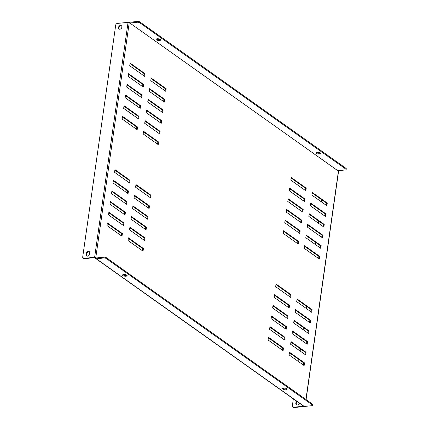 <?xml version="1.0" encoding="UTF-8"?>
<svg xmlns="http://www.w3.org/2000/svg" width="429" height="429" viewBox="0 0 429 429"><rect width="100%" height="100%" fill="white"/><g stroke="black" fill="none" stroke-linecap="round" stroke-linejoin="round"><path stroke-width="0.64" d="M286.674 388.733A2.306 0.82 -171.9 0 0 284.159 388.057A2.306 0.82 -171.9 0 0 282.448 388.604A2.306 0.82 -171.9 0 0 282.786 389.124A2.306 0.82 -171.9 0 0 285.301 389.8A2.306 0.82 -171.9 0 0 287.012 389.253A2.306 0.82 -171.9 0 0 286.674 388.733M286.776 388.813A2.306 0.82 8.1 0 1 282.904 388.325A2.306 0.82 8.1 0 1 282.802 388.245M320.222 152.992A2.306 0.82 -171.9 0 0 317.712 152.311A2.306 0.82 -171.9 0 0 316.001 152.863A2.306 0.82 -171.9 0 0 316.339 153.384A2.306 0.82 -171.9 0 0 318.849 154.059A2.306 0.82 -171.9 0 0 320.565 153.512A2.306 0.82 -171.9 0 0 320.222 152.992M316.35 152.504A2.306 0.82 -171.9 0 0 316.452 152.585A2.306 0.82 -171.9 0 0 320.324 153.067M126.775 275.177A2.306 0.82 -171.9 0 0 124.265 274.501A2.306 0.82 -171.9 0 0 122.549 275.048A2.306 0.82 -171.9 0 0 122.892 275.568A2.306 0.82 -171.9 0 0 125.402 276.249A2.306 0.82 -171.9 0 0 127.113 275.697A2.306 0.82 -171.9 0 0 126.775 275.177M126.877 275.257A2.306 0.82 8.1 0 1 123.005 274.769A2.306 0.82 8.1 0 1 122.903 274.689M160.328 39.436A2.306 0.82 -171.9 0 0 157.813 38.755A2.306 0.82 -171.9 0 0 156.102 39.307A2.306 0.82 -171.9 0 0 156.44 39.827A2.306 0.82 -171.9 0 0 158.955 40.503A2.306 0.82 -171.9 0 0 160.666 39.956A2.306 0.82 -171.9 0 0 160.328 39.436M156.456 38.948A2.306 0.82 -171.9 0 0 156.558 39.028A2.306 0.82 -171.9 0 0 160.43 39.516M121.874 27.166A2.016 1.55 -54.6 0 0 121.343 25.692A2.016 1.55 -54.6 0 0 119.611 25.772A2.016 1.55 -54.6 0 0 118.479 27.504A2.016 1.55 -54.6 0 0 119.01 28.979A2.016 1.55 -54.6 0 0 120.742 28.899A2.016 1.55 -54.6 0 0 121.874 27.166M119.251 29.113A2.016 1.55 125.4 0 1 118.93 27.826A2.016 1.55 125.4 0 1 121.552 25.879M285.06 220.64L299.431 230.85L299.131 232.979M286.572 209.985L300.949 220.195L300.649 222.324M288.09 199.329L302.466 209.54L302.166 211.669M289.607 188.68L303.984 198.884L303.678 201.013M165.138 90.889L165.438 88.765L151.062 78.555M157.556 144.165L157.856 142.042L143.479 131.832M134.384 195.758L148.756 205.968L148.455 208.097M132.867 206.413L147.244 216.624L146.938 218.752M131.349 217.069L145.726 227.279L145.42 229.408M129.831 227.724L144.208 237.934L143.908 240.063M128.314 238.379L142.691 248.589L142.39 250.718M135.896 185.103L150.273 195.313L149.973 197.442M304.579 246.241L318.956 256.445L318.656 258.574M306.097 235.585L320.474 245.796L320.168 247.919M307.614 224.93L321.991 235.14L321.686 237.264M309.132 214.275L323.504 224.485L323.203 226.609M310.644 203.619L325.021 213.83L324.721 215.953M312.162 192.964L326.539 203.174L326.238 205.298M311.073 311.851L311.374 309.722L296.997 299.512M309.556 322.506L309.856 320.377L295.479 310.167M308.038 333.161L308.344 331.032L293.967 320.822M306.521 343.817L306.826 341.688L292.449 331.478M305.008 354.472L305.309 352.343L290.932 342.133M144.096 75.949L144.401 73.82L130.025 63.615M108.794 212.784L123.171 222.994L122.866 225.123M107.277 223.439L121.654 233.649L121.348 235.778M305.936 399.469L338.433 171.144L129.247 22.587A0.869 0.311 8.1 0 0 128.062 22.34L117.385 23.418A1.727 1.33 -54.6 0 0 115.701 25.161L82.722 256.896A1.727 1.33 -54.6 0 0 83.178 258.161A1.727 1.33 -54.6 0 0 83.95 258.349L84.4 258.671L95.077 257.593L95.683 258.022A0.869 0.67 -54.6 0 0 96.3 258.751L103.818 257.99L103.936 257.191L96.412 257.952M110.312 202.129L124.683 212.339L124.383 214.468M111.824 191.473L126.201 201.684L125.901 203.813M113.342 180.818L127.719 191.028L127.418 193.157M114.859 170.163L129.236 180.373L128.931 182.502M142.578 86.604L142.884 84.475L128.507 74.271M141.066 97.26L141.366 95.131L126.989 84.926M139.548 107.915L139.849 105.786L125.472 95.576M138.031 118.57L138.336 116.441L123.96 106.231M136.513 129.226L136.819 127.097L122.442 116.886M303.491 365.127L303.791 362.998L289.414 352.788M163.621 101.544L163.921 99.421L149.544 89.211M162.103 112.2L162.409 110.076L148.032 99.866M160.585 122.855L160.891 120.731L146.514 110.521M159.068 133.51L159.374 131.387L144.997 121.176M290.031 296.911L290.336 294.782L275.96 284.572M282.448 350.182L282.754 348.058L268.377 337.848M283.966 339.532L284.271 337.403L269.895 327.193M285.483 328.877L285.784 326.748L271.412 316.538M287.001 318.221L287.301 316.093L272.924 305.882M288.519 307.566L288.819 305.437L274.442 295.227M283.542 231.295L297.919 241.506L297.613 243.634M291.125 178.024L305.502 188.229L305.196 190.358M300.161 230.781L285.135 220.104L284.754 222.769L299.785 233.44L300.161 230.781L299.431 230.85M301.678 220.125L286.652 209.449L286.272 212.114L301.297 222.785L301.678 220.125L300.949 220.195M303.196 209.47L288.165 198.793L287.789 201.458L302.815 212.13L303.196 209.47L302.466 209.54M304.713 198.815L289.682 188.143L289.307 190.803L304.333 201.474L304.713 198.815L303.984 198.884M150.761 80.684L151.137 78.019L166.168 88.69L165.787 91.356L150.761 80.684M158.204 144.632L143.179 133.955L143.559 131.295L158.585 141.967L158.204 144.632M134.459 195.222L134.079 197.887L149.11 208.558L149.485 205.899L134.459 195.222M132.942 205.877L132.561 208.542L147.592 219.214L147.967 216.554L132.942 205.877M131.424 216.532L131.049 219.198L146.075 229.869L146.455 227.204L131.424 216.532M129.531 229.853L144.557 240.524L144.938 237.859L129.907 227.188L129.531 229.853M128.014 240.508L143.039 251.179L143.42 248.514L128.394 237.843L128.014 240.508M135.977 184.567L135.596 187.232L150.622 197.903L151.003 195.243L135.977 184.567M319.685 256.376L304.654 245.704L304.279 248.364L319.305 259.041L319.685 256.376L318.956 256.445M321.203 245.72L306.172 235.049L305.797 237.709L320.822 248.386L321.203 245.72L320.474 245.796M322.715 235.065L307.69 224.394L307.309 227.054L322.34 237.73L322.715 235.065L321.991 235.14M324.233 224.41L309.207 213.739L308.826 216.398L323.857 227.075L324.233 224.41L323.504 224.485M325.75 213.755L310.725 203.083L310.344 205.748L325.37 216.42L325.75 213.755L325.021 213.83M327.268 203.099L312.237 192.428L311.862 195.093L326.887 205.764L327.268 203.099L326.539 203.174M297.077 298.975L312.103 309.652L311.722 312.312L296.696 301.641L297.077 298.975M295.56 309.631L310.585 320.307L310.205 322.967L295.179 312.296L295.56 309.631M294.042 320.286L309.068 330.957L308.692 333.623L293.661 322.951L294.042 320.286M292.524 330.941L307.555 341.613L307.175 344.278L292.144 333.606L292.524 330.941M291.007 341.597L306.038 352.268L305.657 354.933L290.631 344.262L291.007 341.597M129.719 65.739L130.1 63.079L145.125 73.75L144.75 76.416L129.719 65.739M108.489 214.913L123.52 225.584L123.895 222.919L108.869 212.248L108.489 214.913M106.977 225.568L122.002 236.24L122.383 233.574L107.352 222.903L106.977 225.568M129.247 22.587L95.812 257.523L96.407 257.947L95.683 258.022M110.387 201.592L110.006 204.258L125.037 214.929L125.413 212.264L110.387 201.592M111.905 190.937L111.524 193.602L126.55 204.274L126.93 201.609L111.905 190.937M113.417 180.282L113.042 182.947L128.067 193.618L128.448 190.953L113.417 180.282M114.934 169.627L114.559 172.292L129.585 182.963L129.966 180.298L114.934 169.627M143.232 87.066L128.207 76.394L128.582 73.734L143.613 84.406L143.232 87.066M141.715 97.721L126.689 87.049L127.07 84.39L142.096 95.061L141.715 97.721M140.197 108.376L125.171 97.705L125.552 95.04L140.578 105.716L140.197 108.376M138.685 119.031L123.654 108.36L124.035 105.695L139.06 116.372L138.685 119.031M137.167 129.687L122.136 119.015L122.517 116.35L137.548 127.027L137.167 129.687M304.52 362.923L304.14 365.588L289.114 354.917L289.495 352.252L304.52 362.923L303.791 362.998M164.269 102.011L149.244 91.339L149.624 88.674L164.65 99.346L164.269 102.011M162.757 112.666L147.726 101.995L148.107 99.33L163.133 110.001L162.757 112.666M161.24 123.321L146.209 112.645L146.589 109.985L161.62 120.656L161.24 123.321M159.722 133.977L144.696 123.3L145.072 120.64L160.103 131.312L159.722 133.977M275.654 286.701L276.035 284.036L291.066 294.707L290.685 297.372L275.654 286.701M268.452 337.312L283.483 347.983L283.102 350.649L268.077 339.977L268.452 337.312M269.97 326.657L284.995 337.328L284.62 339.993L269.589 329.322L269.97 326.657M271.107 318.667L271.487 316.001L286.513 326.673L286.138 329.338L271.107 318.667M272.624 308.011L273.005 305.346L288.031 316.017L287.65 318.683L272.624 308.011M274.142 297.356L274.517 294.691L289.548 305.362L289.167 308.027L274.142 297.356M298.643 241.436L283.617 230.759L283.237 233.424L298.268 244.096L298.643 241.436L297.919 241.506M305.85 190.819L306.226 188.159L291.2 177.488L290.819 180.148L305.85 190.819M312.36 404.912L312.473 404.113L106.29 257.684L106.177 258.483L312.36 404.912A1.727 0.617 -171.9 0 1 312.618 405.303A1.727 0.617 -171.9 0 1 311.808 405.7L304.284 406.456A0.869 0.67 125.4 0 1 303.898 406.36L95.908 258.655M106.177 258.483A1.727 0.617 -171.9 0 0 103.818 257.99M312.473 404.113A1.727 0.617 8.1 0 1 312.73 404.504L312.618 405.303M103.936 257.191A1.727 0.617 8.1 0 1 106.29 257.684M129.301 22.63A0.869 0.67 -54.6 0 1 129.966 22.206L137.484 21.45A1.727 0.617 8.1 0 1 139.843 21.943L139.731 22.742A1.727 0.617 -171.9 0 0 137.371 22.249L129.853 23.005L337.832 170.721L345.356 169.954A1.727 0.617 -171.9 0 0 346.165 169.557A1.727 0.617 -171.9 0 0 345.913 169.171L346.026 168.372A1.727 0.617 8.1 0 1 346.278 168.758L346.165 169.557M139.843 21.943L346.026 168.372M139.731 22.742L345.913 169.171M95.812 257.523A0.869 0.311 -171.9 0 0 94.627 257.271L83.95 258.349M89.575 254.107L89.731 253.04A2.016 1.55 -54.6 0 0 89.194 251.566A2.016 1.55 -54.6 0 0 87.462 251.646A2.016 1.55 -54.6 0 0 86.331 253.383L86.181 254.451A2.016 1.55 -54.6 0 0 86.712 255.92A2.016 1.55 -54.6 0 0 88.444 255.84A2.016 1.55 -54.6 0 0 89.575 254.107M86.953 256.054A2.016 1.55 125.4 0 1 86.631 254.767L86.781 253.705A2.016 1.55 125.4 0 1 89.404 251.753M84.4 258.671A1.727 1.33 125.4 0 1 83.628 258.478L83.178 258.161M338.433 171.144A0.869 0.311 8.1 0 1 338.556 171.343L306.075 399.571M303.689 406.209L293.586 407.228L294.037 407.55L304.713 406.472A0.869 0.311 -171.9 0 0 305.04 406.381M296.932 401.415A2.016 1.55 -54.6 0 0 296.423 402.584L296.267 403.651A2.016 1.55 -54.6 0 0 296.595 404.933M294.037 407.55A1.727 1.33 125.4 0 1 293.264 407.362L292.814 407.041A1.727 1.33 -54.6 0 0 293.586 407.228M296.482 401.094A2.016 1.55 -54.6 0 0 295.972 402.263L295.817 403.33A2.016 1.55 -54.6 0 0 296.348 404.799A2.016 1.55 -54.6 0 0 298.064 404.735A2.016 1.55 -54.6 0 0 299.211 403.035M292.814 407.041A1.727 1.33 -54.6 0 1 292.358 405.78L293.345 398.868M298.638 361.679L298.938 359.55M300.15 351.024L300.456 348.895M301.667 340.369L301.973 338.24M303.185 329.713L303.485 327.584M304.703 319.058L305.003 316.929M306.22 308.403L306.521 306.274M313.797 255.126L314.103 253.003M315.315 244.471L315.621 242.347M316.833 233.821L317.138 231.692M318.35 223.166L318.65 221.037M319.868 212.511L320.168 210.382M321.38 201.855L321.686 199.726M122.383 233.574L121.654 233.649M123.895 222.919L123.171 222.994M125.413 212.264L124.683 212.339M126.93 201.609L126.201 201.684M128.448 190.953L127.719 191.028M129.966 180.298L129.236 180.373M145.125 73.75L144.401 73.82M143.613 84.406L142.884 84.475M142.096 95.061L141.366 95.131M140.578 105.716L139.849 105.786M139.06 116.372L138.336 116.441M137.548 127.027L136.819 127.097M306.038 352.268L305.309 352.343M307.555 341.613L306.826 341.688M309.068 330.957L308.344 331.032M310.585 320.307L309.856 320.377M312.103 309.652L311.374 309.722M151.003 195.243L150.273 195.313M143.42 248.514L142.691 248.589M144.938 237.859L144.208 237.934M146.455 227.204L145.726 227.279M147.967 216.554L147.244 216.624M149.485 205.899L148.756 205.968M158.585 141.967L157.856 142.042M166.168 88.69L165.438 88.765M164.65 99.346L163.921 99.421M163.133 110.001L162.409 110.076M161.62 120.656L160.891 120.731M160.103 131.312L159.374 131.387M291.066 294.707L290.336 294.782M283.483 347.983L282.754 348.058M284.995 337.328L284.271 337.403M286.513 326.673L285.784 326.748M288.031 316.017L287.301 316.093M289.548 305.362L288.819 305.437M306.226 188.159L305.502 188.229M304.284 406.456L96.3 258.751M137.371 22.249L137.484 21.45M128.062 22.34L94.627 257.271M296.423 402.584L295.972 402.263M296.267 403.651L295.817 403.33M86.631 254.767L86.181 254.451M86.781 253.705L86.331 253.383"/></g></svg>
